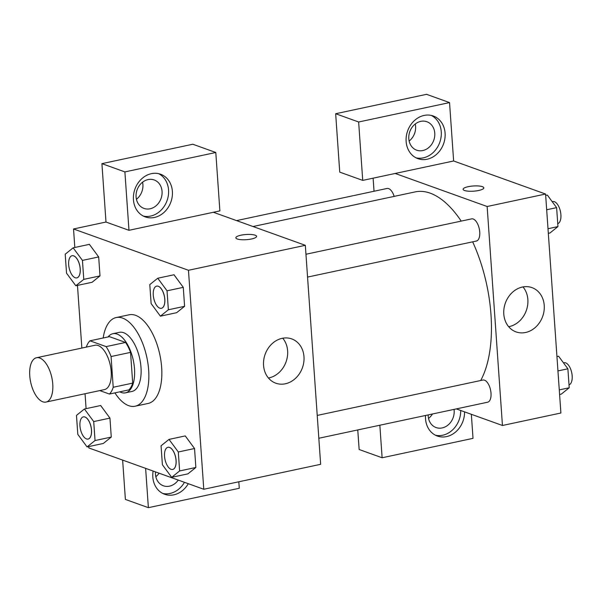 <?xml version="1.0" encoding="UTF-8"?>
<svg xmlns="http://www.w3.org/2000/svg" width="602" height="602" viewBox="0 0 602 602"><rect width="100%" height="100%" fill="white"/><g stroke="black" fill="none" stroke-linecap="round" stroke-linejoin="round"><path stroke-width="0.9" d="M42.787 401.805A22.665 10.821 77.9 0 1 30.1 378.959A22.665 10.821 77.9 0 1 36.519 357.738A22.665 10.821 77.9 0 1 51.84 377.65A22.665 10.821 77.9 0 1 45.985 402.076A22.665 10.821 77.9 0 1 42.787 401.805M36.519 357.738L94.958 345.262A22.665 10.821 77.9 0 1 110.279 365.173A22.665 10.821 77.9 0 1 104.424 389.599L45.985 402.076M89.969 340.807L109.451 336.653L125.577 342.448A29.257 13.966 77.9 0 1 130.551 352.381L132.696 383.113L113.214 387.267L111.069 356.542A29.257 13.966 77.9 0 0 106.095 346.609L89.969 340.807A29.257 13.966 77.9 0 0 86.319 347.106M99.781 390.593L109.413 394.054A29.257 13.966 77.9 0 0 113.214 387.267M132.696 383.113A29.257 13.966 77.9 0 1 128.896 389.893L109.413 394.054M119.79 391.834A30.228 14.433 -102.1 0 0 125.479 392.828A30.228 14.433 -102.1 0 0 133.283 360.259A30.228 14.433 -102.1 0 0 112.86 333.711A30.228 14.433 -102.1 0 0 108.074 336.947M112.86 333.711L119.354 332.327A30.228 14.433 77.9 0 1 139.777 358.875A30.228 14.433 77.9 0 1 131.973 391.443L125.479 392.828M130.551 352.381L111.069 356.542M125.577 342.448L106.095 346.609M103.175 337.993A45.338 21.649 77.9 0 1 116.201 317.547A45.338 21.649 77.9 0 1 146.835 357.362A45.338 21.649 77.9 0 1 135.134 406.222A45.338 21.649 77.9 0 1 128.723 405.68A45.338 21.649 77.9 0 1 114.899 392.88M116.201 317.547L129.182 314.778A45.338 21.649 77.9 0 1 159.823 354.593A45.338 21.649 77.9 0 1 148.115 403.453L135.134 406.222M87.079 446.925L95.041 440.544L93.716 421.581L84.43 408.999L76.477 415.38L77.801 434.343L87.079 446.925L103.318 443.456L111.272 437.075L109.948 418.112L100.669 405.515M171.675 477.326L187.907 473.864L195.861 467.483L194.536 448.513L185.258 435.916L169.019 439.4L161.065 445.789L162.389 464.752L171.675 477.326L179.629 470.945L178.305 451.982L169.019 439.4M75.814 285.754L83.768 279.373L82.444 260.41L73.158 247.828L65.204 254.21L66.529 273.173L75.814 285.754L92.046 282.293L100 275.904L98.675 256.941L100 275.904L92.053 282.315M88.742 446.571L88.84 447.948L203.777 489.26L188.464 270.283L73.527 228.971L74.821 247.475M77.47 285.401L81.857 348.061M85.048 393.738L86.094 408.645M160.403 316.163L168.364 309.774L167.032 290.811L157.754 278.229L149.793 284.618L151.125 303.581L160.403 316.163L176.634 312.694L184.596 306.313L183.271 287.35L173.993 274.745M251.478 238.986A10.392 2.596 176 0 1 235.849 237.82A10.392 2.596 176 0 1 246.03 234.509A10.392 2.596 176 0 1 256.58 236.368A10.392 2.596 176 0 1 251.478 238.986M128.978 230.303L219.88 210.888L215.794 152.494L124.892 171.909L128.978 230.303L105.99 222.04L73.527 228.971M203.777 489.26L320.648 464.308L305.334 245.323L188.464 270.283M305.334 245.323L213.386 212.28M256.58 236.375A10.392 2.596 -4 0 0 246.03 234.517A10.392 2.596 -4 0 0 235.849 237.828M133.433 199.713A22.665 19.098 -70.2 0 1 160.576 174.226A22.665 19.098 -70.2 0 1 170.878 202.016A22.665 19.098 -70.2 0 1 145.24 216.893A22.665 19.098 -70.2 0 1 133.433 199.713M143.366 216.08A22.665 19.098 109.8 0 0 167.047 200.639A22.665 19.098 109.8 0 0 158.619 173.654M148.054 179.584A15.11 12.732 -70.2 0 1 154.187 179.96A15.11 12.732 -70.2 0 1 161.93 194.973A15.11 12.732 -70.2 0 1 150.101 208.781A15.11 12.732 -70.2 0 1 143.968 208.405A15.11 12.732 -70.2 0 1 136.225 193.392A15.11 12.732 -70.2 0 1 148.054 179.584M142.569 182.195A15.11 12.732 -70.2 0 1 136.428 199.285M124.892 171.909L101.911 163.646L105.99 222.04M215.794 152.494L192.813 144.232L101.911 163.646M282.18 338.324A23.531 19.821 -70.2 0 1 291.729 338.911A23.531 19.821 -70.2 0 1 302.422 367.754A23.531 19.821 -70.2 0 1 275.814 383.196A23.531 19.821 -70.2 0 1 263.759 359.823A23.531 19.821 -70.2 0 1 282.18 338.324M268.439 378.011A23.531 19.821 109.8 0 0 286.055 361.877A23.531 19.821 109.8 0 0 282.744 338.219M188.283 483.692A22.665 19.098 -70.2 0 1 164.639 494.265A22.665 19.098 -70.2 0 1 152.825 477.085A22.665 19.098 -70.2 0 1 153.126 471.057M145.624 468.356L148.378 507.674L239.28 488.267L238.821 481.773M162.766 493.452A22.665 19.098 109.8 0 0 184.453 482.315M178.26 480.087A15.11 12.732 -70.2 0 1 169.493 486.153A15.11 12.732 -70.2 0 1 163.36 485.776A15.11 12.732 -70.2 0 1 155.497 471.908M159.101 473.202A15.11 12.732 -70.2 0 1 155.828 476.656M122.635 460.094L125.389 499.412L148.378 507.674M253.021 226.525L415.237 191.887A105.786 50.508 77.9 0 1 461.2 221.1M472.66 241.838A105.786 50.508 77.9 0 1 480.705 380.509M318.827 438.256L487.628 402.211A11.333 5.41 -102.1 0 0 490.841 391.601A11.333 5.41 -102.1 0 0 484.497 380.178A11.333 5.41 -102.1 0 0 482.894 380.043L317.231 415.418M236.548 220.603L387.033 188.471A11.333 5.41 77.9 0 1 394.159 196.387M305.959 254.247L471.622 218.88A11.333 5.41 77.9 0 1 479.282 228.835A11.333 5.41 77.9 0 1 476.355 241.048L307.554 277.086M374.03 191.248L373.112 178.177M456.308 408.901L502.452 425.486L487.138 206.509L395.19 173.459L362.728 180.389L358.642 121.995L449.543 102.588L453.63 160.982L395.19 173.459M409.134 141.056A15.11 12.732 109.8 0 0 415.275 123.967M428.534 418.428A15.11 12.732 109.8 0 0 432.454 413.995M362.728 180.389L339.739 172.127L335.66 113.733L426.562 94.326L449.543 102.588M379.847 425.223L382.119 457.768L359.138 449.506L357.769 429.941M422.807 150.553A15.11 12.732 -70.2 0 1 416.674 150.176A15.11 12.732 -70.2 0 1 408.931 135.164A15.11 12.732 -70.2 0 1 420.76 121.356A15.11 12.732 -70.2 0 1 426.893 121.732A15.11 12.732 -70.2 0 1 434.636 136.744A15.11 12.732 -70.2 0 1 422.807 150.553M416.072 157.852A22.665 19.098 109.8 0 0 439.753 142.418A22.665 19.098 109.8 0 0 431.325 115.433M406.139 141.493A22.665 19.098 -70.2 0 1 433.282 115.998A22.665 19.098 -70.2 0 1 443.584 143.795A22.665 19.098 -70.2 0 1 417.946 158.665A22.665 19.098 -70.2 0 1 406.139 141.493M454.043 409.383A15.11 12.732 -70.2 0 1 442.199 427.924A15.11 12.732 -70.2 0 1 436.066 427.548A15.11 12.732 -70.2 0 1 428.157 414.913M435.472 435.231A22.665 19.098 109.8 0 0 460.718 410.489M464.548 411.866A22.665 19.098 -70.2 0 1 437.345 436.036A22.665 19.098 -70.2 0 1 425.531 418.864A22.665 19.098 -70.2 0 1 425.524 415.47M382.119 457.768L473.022 438.354L471.343 414.304M358.642 121.995L335.66 113.733M502.452 425.486L560.891 413.01L545.578 194.032L453.63 160.982M522.423 287.034A23.531 19.821 -70.2 0 1 531.972 287.621A23.531 19.821 -70.2 0 1 542.665 316.464A23.531 19.821 -70.2 0 1 516.057 331.898A23.531 19.821 -70.2 0 1 504.002 308.533A23.531 19.821 -70.2 0 1 522.423 287.034M545.578 194.032L487.138 206.509M508.682 326.713A23.531 19.821 109.8 0 0 526.298 310.579A23.531 19.821 109.8 0 0 522.98 286.921M478.74 190.473A10.392 2.596 176 0 1 463.104 189.299A10.392 2.596 176 0 1 473.285 185.988A10.392 2.596 176 0 1 483.835 187.854A10.392 2.596 176 0 1 478.74 190.473M483.835 187.854A10.392 2.596 -4 0 0 473.292 185.995A10.392 2.596 -4 0 0 463.104 189.306M559.597 394.506L561.252 394.152L569.214 387.771L567.889 368.8L558.603 356.226L556.94 356.58M569.214 387.771L559.273 389.893M567.889 368.8L557.949 370.922M563.487 362.84L564.059 362.72A11.333 5.41 77.9 0 1 571.667 372.442A11.333 5.41 77.9 0 1 569.01 384.828M548.324 233.335L549.987 232.982L557.941 226.6L556.617 207.637L547.331 195.056L545.675 195.409M557.941 226.6L548.001 228.722M556.617 207.637L546.676 209.759M552.215 201.67L552.786 201.55A11.333 5.41 77.9 0 1 560.394 211.272A11.333 5.41 77.9 0 1 557.738 223.658M167.958 447.286A11.333 5.41 77.9 0 1 167.981 447.278A11.333 5.41 77.9 0 1 175.641 457.234A11.333 5.41 77.9 0 1 172.714 469.447A11.333 5.41 77.9 0 1 172.691 469.455L172.661 469.462A11.333 5.41 77.9 0 1 171.058 469.327A11.333 5.41 77.9 0 1 164.722 457.904A11.333 5.41 77.9 0 1 167.928 447.294A11.333 5.41 77.9 0 1 175.588 457.249A11.333 5.41 77.9 0 1 172.661 469.462M178.305 451.982L194.536 448.513L195.861 467.483L179.629 470.945M194.536 448.513L185.258 435.938M156.686 286.116A11.333 5.41 77.9 0 1 156.708 286.116A11.333 5.41 77.9 0 1 164.369 296.064A11.333 5.41 77.9 0 1 161.441 308.284A11.333 5.41 77.9 0 1 161.419 308.284A11.333 5.41 77.9 0 1 159.793 308.156A11.333 5.41 77.9 0 1 153.45 296.733A11.333 5.41 77.9 0 1 156.663 286.123A11.333 5.41 77.9 0 1 164.316 296.079A11.333 5.41 77.9 0 1 161.396 308.292L161.441 308.284M168.364 309.774L184.596 306.313L183.271 287.35L173.986 274.768L157.754 278.229M183.271 287.35L167.032 290.811M83.339 416.885L83.392 416.877A11.333 5.41 77.9 0 1 83.392 416.877A11.333 5.41 77.9 0 1 91.052 426.833A11.333 5.41 77.9 0 1 88.125 439.046A11.333 5.41 77.9 0 1 88.095 439.054A11.333 5.41 77.9 0 1 86.47 438.918A11.333 5.41 77.9 0 1 80.126 427.503A11.333 5.41 77.9 0 1 83.339 416.885A11.333 5.41 77.9 0 1 91 426.841A11.333 5.41 77.9 0 1 88.073 439.054L88.125 439.046M95.041 440.544L111.272 437.075L109.948 418.112L100.662 405.53L84.43 408.999M109.948 418.112L93.716 421.581M72.097 255.715A11.333 5.41 77.9 0 1 72.12 255.707A11.333 5.41 77.9 0 1 79.78 265.663A11.333 5.41 77.9 0 1 76.853 277.876A11.333 5.41 77.9 0 1 76.83 277.883M82.444 260.41L98.675 256.941L89.389 244.359L73.158 247.828M100 275.904L83.768 279.373M75.197 277.755A11.333 5.41 77.9 0 1 68.854 266.332A11.333 5.41 77.9 0 1 72.067 255.722A11.333 5.41 77.9 0 1 79.727 265.67A11.333 5.41 77.9 0 1 76.8 277.891A11.333 5.41 77.9 0 1 75.197 277.755"/></g></svg>
